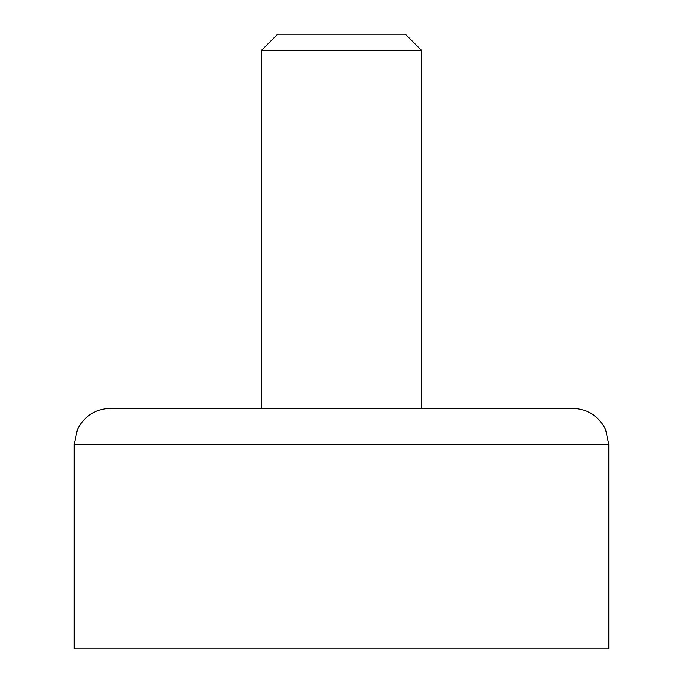 <?xml version="1.0" encoding="UTF-8"?>
<svg xmlns="http://www.w3.org/2000/svg" width="683" height="683" viewBox="0 0 683 683"><rect width="100%" height="100%" fill="white"/><g stroke="black" fill="none" stroke-linecap="round" stroke-linejoin="round"><path stroke-width="1.02" d="M74.242 444.394L608.758 444.394L608.758 648.85L74.242 648.85L74.242 444.394L77.435 429.547C84.24 416.032 95.202 408.955 110.322 408.314L261.324 408.314L261.324 50.533L421.676 50.533L405.292 34.15L277.708 34.15L261.324 50.533M421.676 50.533L421.676 408.314L572.678 408.314L110.322 408.314M608.758 444.394L605.565 429.547C598.76 416.032 587.798 408.955 572.678 408.314"/></g></svg>
